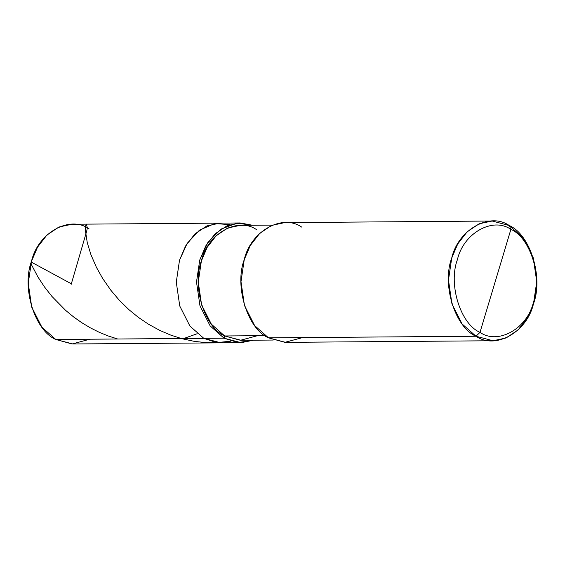 <?xml version="1.0" encoding="UTF-8"?>
<svg xmlns="http://www.w3.org/2000/svg" width="565" height="565" viewBox="0 0 565 565"><rect width="100%" height="100%" fill="white"/><g stroke="black" fill="none" stroke-linecap="round" stroke-linejoin="round"><path stroke-width="0.85" d="M241.1 342.687L253.438 340.201L238.035 342.567L224.03 338.181L203.81 338.336L189.918 326.062L179.755 306.004L176.28 282.168L179.522 260.19L185.539 246.058L194.918 233.945L206.903 225.901L219.955 223.111L206.903 225.901L194.918 233.945L185.539 246.058L179.522 260.19L176.28 282.168L179.755 306.004L189.918 326.062L203.81 338.336L216.706 342.609L230.979 341.175L216.706 342.609L203.81 338.336L224.03 338.181L241.1 342.687L72.85 343.979L55.78 339.473L203.81 338.336L189.918 326.062L179.755 306.004L176.28 282.168L179.522 260.19L187.177 243.374L199.516 230.11L214.799 223.563L230.082 224.623L214.799 223.563L199.516 230.11L187.177 243.374L179.522 260.19L176.28 282.168L179.755 306.004L189.918 326.062L203.81 338.336L220.88 342.842L203.81 338.336L55.78 339.473L72.151 343.979L89.849 339.212M88.995 228.754C69.509 215.004 37.883 232.914 31.492 261.327C21.449 287.698 34.804 330.673 55.78 339.473L41.895 327.199L31.725 307.148L28.25 283.305L31.492 261.327L37.516 247.195L46.888 235.082L58.873 227.038L71.932 224.249L240.181 222.956L227.123 225.746L215.138 233.79L205.766 245.902L199.742 260.034L196.5 282.013L199.975 305.849L210.145 325.906L224.03 338.181L224.693 335.97L240.407 340.292L257.4 335.716M493.068 340.752L285.586 342.348L268.523 337.842L476.005 336.246C455.03 327.446 441.668 284.463 451.718 258.099C458.102 229.687 489.728 211.776 509.22 225.527L510.887 229.376C492.765 216.593 463.349 233.246 457.41 259.667C448.066 284.195 460.489 324.162 479.996 332.347C460.489 324.162 448.066 284.195 457.41 259.667C463.349 233.246 492.765 216.593 510.887 229.376L479.996 332.347C498.125 345.137 527.533 328.477 533.473 302.056C542.817 277.535 530.394 237.561 510.887 229.376L509.22 225.527C530.196 234.327 543.551 277.302 533.508 303.673C527.117 332.086 495.491 349.996 476.005 336.246L493.068 340.752L506.127 337.962L518.112 329.918L527.484 317.805L533.508 303.673L536.75 281.695L533.275 257.852L523.105 237.801L509.22 225.527L492.15 221.021L479.099 223.804L467.114 231.855L457.735 243.96L451.718 258.099L448.476 280.071L451.951 303.913L462.114 323.971L476.005 336.246L479.996 332.347L510.887 229.376C530.394 237.561 542.817 277.535 533.473 302.056C527.533 328.477 498.125 345.137 479.996 332.347L476.005 336.246L268.523 337.842L284.887 342.341L302.586 337.58M273.213 340.045L241.078 340.292L224.693 335.97L265.041 335.659L224.693 335.97L224.03 338.181L210.145 325.906L199.975 305.849L196.5 282.013L199.742 260.034L207.807 242.597L220.887 229.157L236.905 223.147L252.555 225.258L240.181 222.956M256.581 229.68C237.872 216.473 207.51 233.67 201.38 260.945C191.733 286.257 204.558 327.516 224.693 335.97L211.367 324.183L201.606 304.93L198.266 282.041L201.38 260.945L207.157 247.378L216.162 235.753L227.667 228.027L240.196 225.35L272.33 225.103M301.738 227.123C282.246 213.372 250.62 231.283 244.235 259.688C234.185 286.06 247.541 329.042 268.523 337.842L254.631 325.567L244.468 305.51L240.994 281.667L244.235 259.688L250.253 245.556L259.632 233.451L271.617 225.4L284.668 222.617L492.15 221.021M70.936 283.574L31.52 262.224L30.863 263.558L37.827 276.815L44.451 286.893L51.839 296.314L65.561 310.312L73.683 316.993L81.734 322.672L90.259 327.792L99.207 332.284L108.522 336.076L117.697 339M183.809 338.491L197.178 333.724M71.183 284.35L86.735 230.993L87.349 227.886L86.396 224.143L85.555 225.894L85.393 230.414L87.278 242.766L90.944 254.723L96.424 267.33L102.632 278.418L110.867 290.283L119.236 300.17L128.82 309.578L138.22 317.262L148.433 324.19L160.114 330.567L170.905 335.165L182.114 338.753L194.473 341.394L207.044 342.729L218.62 342.786"/></g></svg>
